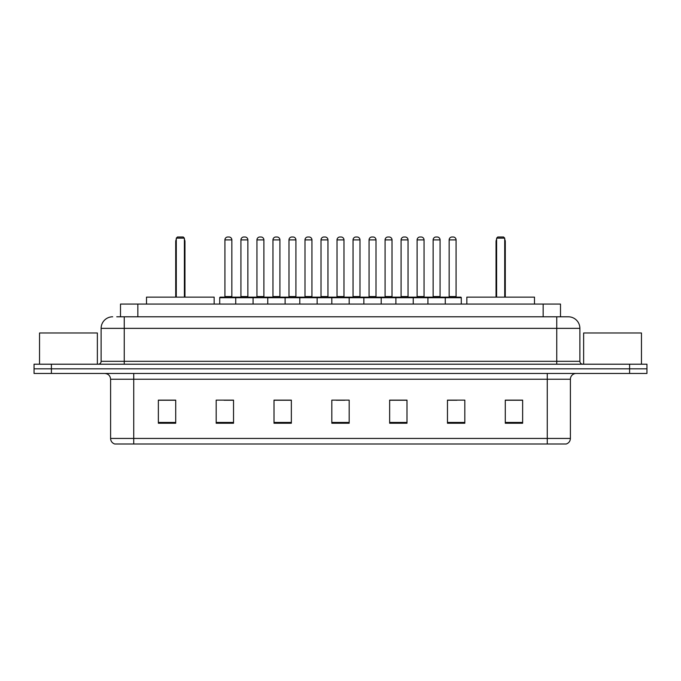 <?xml version="1.0" encoding="UTF-8"?>
<svg xmlns="http://www.w3.org/2000/svg" width="681" height="681" viewBox="0 0 681 681"><rect width="100%" height="100%" fill="white"/><g stroke="black" fill="none" stroke-linecap="round" stroke-linejoin="round"><path stroke-width="1.02" d="M116.74 316.793L124.248 316.793L116.74 316.793L120.503 316.793L120.503 304.075L560.497 304.075L560.497 316.793M112.688 316.793A11.56 11.56 0 0 0 101.12 328.361L101.12 361.313A2.894 2.894 0 0 1 98.234 364.207M579.88 328.361L124.248 328.361L124.248 316.793L568.312 316.793A11.56 11.56 0 0 1 579.88 328.361L579.88 361.313C580.05 363.075 581.012 364.037 582.766 364.207M51.398 364.207L34.05 364.207L34.05 368.83L51.398 368.83L34.05 368.83L34.05 373.46L51.398 373.46L51.398 368.83L629.602 368.83L51.398 368.83L51.398 364.207L629.602 364.207L629.602 368.83L646.95 368.83L629.602 368.83L629.602 373.46L51.398 373.46M629.602 373.46L646.95 373.46L646.95 364.207L629.602 364.207M568.141 316.793L564.26 316.793M570.397 438.445C570.235 441.22 568.848 443.067 566.234 443.995L547.269 443.995L547.269 438.445L570.397 438.445L570.397 379.24A5.78 5.78 0 0 1 576.177 373.46M547.269 443.995L114.766 443.995A5.78 5.78 0 0 1 110.603 438.445L110.603 379.24C110.262 375.725 108.339 373.801 104.823 373.46M522.633 423.241L522.633 400.113L505.285 400.113L505.285 423.241L522.633 423.241M464.817 423.241L464.817 400.113L447.468 400.113L447.468 423.241L464.817 423.241M406.991 423.241L406.991 400.113L389.651 400.113L389.651 423.241L406.991 423.241M175.715 423.241L175.715 400.113L158.367 400.113L158.367 423.241L175.715 423.241M233.532 423.241L233.532 400.113L216.183 400.113L216.183 423.241L233.532 423.241M291.349 423.241L291.349 400.113L274.009 400.113L274.009 423.241L291.349 423.241M349.174 423.241L349.174 400.113L331.826 400.113L331.826 423.241L349.174 423.241M536.747 443.995L133.731 443.995L133.731 438.445L547.269 438.445L547.269 379.24L110.603 379.24M448.277 400.232L456.951 400.232M288.114 400.232L280.768 400.232M224.049 400.232L232.723 400.232M400.232 400.232L392.886 400.232M336.167 400.232L344.833 400.232M291.349 400.232L274.009 400.232M175.715 400.232L158.367 400.232M406.991 400.232L389.651 400.232M522.633 400.232L505.285 400.232M97.366 364.207L97.366 332.983L39.541 332.983L39.541 364.207M214.157 304.075L214.157 297.137L146.509 297.137L146.509 304.075M176.285 238.154L177.443 237.005L183.232 237.005L184.381 238.154L176.285 238.154L176.285 297.137M184.381 238.154L184.381 297.137M184.96 297.137L184.96 241.627A4.622 4.622 0 0 0 184.381 239.389M175.715 297.137L175.715 241.627L176.285 241.627M641.459 364.207L641.459 332.983L583.634 332.983L583.634 364.207M534.491 304.075L534.491 297.137L466.843 297.137L466.843 304.075M496.619 238.154L497.768 237.005L503.557 237.005L504.715 238.154L496.619 238.154L496.619 297.137M504.715 238.154L504.715 297.137M505.285 297.137L505.285 241.627A4.622 4.622 0 0 0 504.715 239.389M496.04 297.137L496.04 241.627L496.619 241.627M444.523 297.137L460.714 297.137A0.579 0.579 0 0 1 461.284 297.716L235.728 297.716A0.579 0.579 0 0 1 236.307 297.137L252.498 297.137A0.579 0.579 0 0 1 253.077 297.716L253.077 304.075M247.867 239.891L240.929 239.891A2.894 2.894 0 0 1 243.824 237.005L244.981 237.005A2.894 2.894 0 0 1 247.867 239.891L247.867 296.558A0.579 0.579 0 0 0 248.446 297.137M240.929 239.891L240.929 296.558A0.579 0.579 0 0 1 240.35 297.137M236.477 297.137L220.286 297.137A0.579 0.579 0 0 0 219.716 297.716L235.728 297.716L235.728 304.075M267.761 304.075L267.761 297.716A0.579 0.579 0 0 1 268.34 297.137L284.53 297.137A0.579 0.579 0 0 1 285.109 297.716L285.109 304.075M279.908 296.558A0.579 0.579 0 0 0 280.478 297.137L272.383 297.137A0.579 0.579 0 0 0 272.962 296.558L279.908 296.558L279.908 239.891A2.894 2.894 0 0 0 277.014 237.005L275.856 237.005A2.894 2.894 0 0 0 272.962 239.891L272.962 296.558M299.793 304.075L299.793 297.716A0.579 0.579 0 0 1 300.372 297.137L316.563 297.137A0.579 0.579 0 0 1 317.142 297.716L317.142 304.075M311.941 296.558A0.579 0.579 0 0 0 312.511 297.137L304.424 297.137A0.579 0.579 0 0 0 304.994 296.558L311.941 296.558L311.941 239.891A2.894 2.894 0 0 0 309.046 237.005L307.889 237.005A2.894 2.894 0 0 0 304.994 239.891L304.994 296.558M331.826 304.075L331.826 297.716A0.579 0.579 0 0 1 332.405 297.137L348.595 297.137A0.579 0.579 0 0 1 349.174 297.716L349.174 304.075M343.973 296.558A0.579 0.579 0 0 0 344.543 297.137L336.457 297.137A0.579 0.579 0 0 0 337.027 296.558L343.973 296.558L343.973 239.891A2.894 2.894 0 0 0 341.079 237.005L339.921 237.005A2.894 2.894 0 0 0 337.027 239.891L337.027 296.558M363.858 304.075L363.858 297.716A0.579 0.579 0 0 1 364.437 297.137L380.628 297.137A0.579 0.579 0 0 1 381.207 297.716L381.207 304.075M376.006 296.558A0.579 0.579 0 0 0 376.576 297.137L368.489 297.137A0.579 0.579 0 0 0 369.059 296.558L376.006 296.558L376.006 239.891A2.894 2.894 0 0 0 373.111 237.005L371.954 237.005A2.894 2.894 0 0 0 369.059 239.891L369.059 296.558M395.891 304.075L395.891 297.716A0.579 0.579 0 0 1 396.47 297.137L412.66 297.137A0.579 0.579 0 0 1 413.239 297.716L413.239 304.075M408.038 296.558A0.579 0.579 0 0 0 408.617 297.137L400.522 297.137A0.579 0.579 0 0 0 401.092 296.558L408.038 296.558L408.038 239.891A2.894 2.894 0 0 0 405.144 237.005L403.986 237.005A2.894 2.894 0 0 0 401.092 239.891L401.092 296.558M427.923 304.075L427.923 297.716A0.579 0.579 0 0 1 428.502 297.137L444.693 297.137A0.579 0.579 0 0 1 445.272 297.716L445.272 304.075M440.071 296.558A0.579 0.579 0 0 0 440.65 297.137L432.554 297.137A0.579 0.579 0 0 0 433.133 296.558L440.071 296.558L440.071 239.891A2.894 2.894 0 0 0 437.176 237.005L436.019 237.005A2.894 2.894 0 0 0 433.133 239.891L433.133 296.558M224.917 239.891A2.894 2.894 0 0 1 227.812 237.005L228.961 237.005A2.894 2.894 0 0 1 231.855 239.891L224.917 239.891L224.917 296.558A0.579 0.579 0 0 1 224.338 297.137M231.855 239.891L231.855 296.558A0.579 0.579 0 0 0 232.434 297.137M219.716 297.716L219.716 304.075M268.51 297.137L252.328 297.137M256.95 239.891A2.894 2.894 0 0 1 259.844 237.005L260.993 237.005A2.894 2.894 0 0 1 263.887 239.891L256.95 239.891L256.95 296.558A0.579 0.579 0 0 1 256.371 297.137M263.887 239.891L263.887 296.558A0.579 0.579 0 0 0 264.466 297.137M300.542 297.137L284.36 297.137M288.982 239.891A2.894 2.894 0 0 1 291.877 237.005L293.026 237.005A2.894 2.894 0 0 1 295.92 239.891L288.982 239.891L288.982 296.558A0.579 0.579 0 0 1 288.404 297.137M295.92 239.891L295.92 296.558A0.579 0.579 0 0 0 296.499 297.137M332.575 297.137L316.393 297.137M321.015 239.891A2.894 2.894 0 0 1 323.909 237.005L325.058 237.005A2.894 2.894 0 0 1 327.953 239.891L321.015 239.891L321.015 296.558A0.579 0.579 0 0 1 320.436 297.137M327.953 239.891L327.953 296.558A0.579 0.579 0 0 0 328.531 297.137M364.607 297.137L348.425 297.137M353.047 239.891A2.894 2.894 0 0 1 355.942 237.005L357.091 237.005A2.894 2.894 0 0 1 359.985 239.891L353.047 239.891L353.047 296.558A0.579 0.579 0 0 1 352.469 297.137M359.985 239.891L359.985 296.558A0.579 0.579 0 0 0 360.564 297.137M396.64 297.137L380.458 297.137M385.08 239.891A2.894 2.894 0 0 1 387.974 237.005L389.123 237.005A2.894 2.894 0 0 1 392.018 239.891L385.08 239.891L385.08 296.558A0.579 0.579 0 0 1 384.501 297.137M392.018 239.891L392.018 296.558A0.579 0.579 0 0 0 392.596 297.137M428.672 297.137L412.49 297.137M417.112 239.891A2.894 2.894 0 0 1 420.007 237.005L421.156 237.005A2.894 2.894 0 0 1 424.05 239.891L417.112 239.891L417.112 296.558A0.579 0.579 0 0 1 416.534 297.137M424.05 239.891L424.05 296.558A0.579 0.579 0 0 0 424.629 297.137M449.145 239.891A2.894 2.894 0 0 1 452.039 237.005L453.188 237.005A2.894 2.894 0 0 1 456.083 239.891L449.145 239.891L449.145 296.558A0.579 0.579 0 0 1 448.566 297.137M456.083 239.891L456.083 296.558A0.579 0.579 0 0 0 456.662 297.137M461.284 297.716L461.284 304.075M137.851 316.793L137.851 304.075M543.149 316.793L543.149 304.075M124.248 364.207L124.248 328.361L101.12 328.361M101.12 361.313L579.88 361.313M556.752 316.793L556.752 364.207M547.269 373.46L547.269 379.24L570.397 379.24M110.603 438.445L133.731 438.445L133.731 373.46M349.174 422.441L331.826 422.441M291.349 422.441L274.009 422.441M233.532 422.441L216.183 422.441M175.715 422.441L158.367 422.441M406.991 422.441L389.651 422.441M464.817 422.441L447.468 422.441M522.633 422.441L505.285 422.441M184.381 241.627L184.96 241.627M504.715 241.627L505.285 241.627M240.929 296.558L247.867 296.558M279.908 239.891L272.962 239.891M311.941 239.891L304.994 239.891M343.973 239.891L337.027 239.891M376.006 239.891L369.059 239.891M408.038 239.891L401.092 239.891M440.071 239.891L433.133 239.891M224.917 296.558L231.855 296.558M256.95 296.558L263.887 296.558M288.982 296.558L295.92 296.558M321.015 296.558L327.953 296.558M353.047 296.558L359.985 296.558M385.08 296.558L392.018 296.558M417.112 296.558L424.05 296.558M449.145 296.558L456.083 296.558M176.285 239.389A4.622 4.622 0 0 0 175.715 241.627M496.619 239.389A4.622 4.622 0 0 0 496.04 241.627"/></g></svg>
